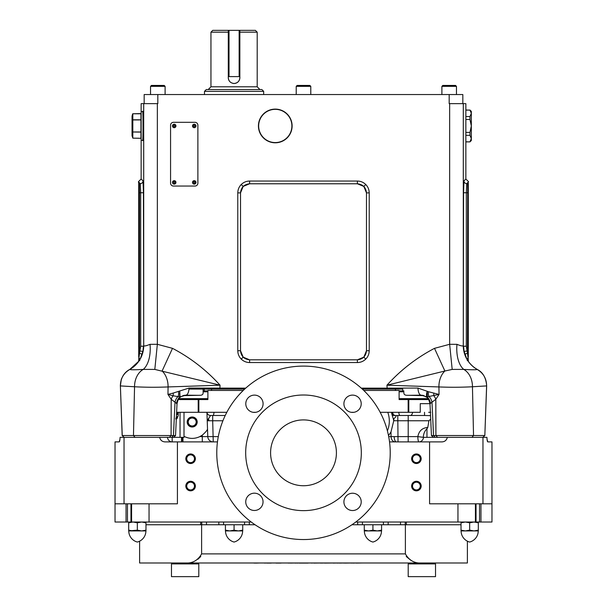<?xml version="1.0" encoding="UTF-8"?>
<svg xmlns="http://www.w3.org/2000/svg" width="607" height="607" viewBox="0 0 607 607"><rect width="100%" height="100%" fill="white"/><g stroke="black" fill="none" stroke-linecap="round" stroke-linejoin="round"><path stroke-width="0.91" d="M207.898 391.819L203.117 391.819M178.868 398.647L207.898 398.647M203.117 390.908L207.898 390.908M402.729 389.087L362.311 389.087L402.729 389.087L402.729 390.908M183.018 395.635L200.287 395.278C202.283 395.18 203.224 394.292 203.117 392.623L203.117 389.087L244.689 389.087L211.555 389.087L211.555 390.453M207.913 389.087L211.555 389.087M188.974 389.087L204.271 389.087L204.271 390.908M399.103 390.908L403.883 390.908M403.883 391.819L399.103 391.819M399.103 398.647L428.132 398.647M423.982 395.635L406.713 395.278C404.717 395.18 403.776 394.292 403.883 392.623L403.883 392.585M135.042 437.344L133.472 435.523L134.549 386.758L120.383 385.915L122.242 435.523L124.116 437.344L122.166 435.523L175.544 435.545L177.009 403.746L171.189 399.285L167.949 394.429L168.086 386.94A18.21 12.906 -92 0 0 162.107 371.014L172.502 348.342C190.477 357.766 206.327 370.05 220.045 385.187L154.815 369.42L143.252 369.405C135.323 369.875 130.824 369.898 129.754 369.473L138.7 361.286L138.7 359.959L139.041 360.224A2.732 2.709 106 0 1 139.39 360.247M139.61 360.657L138.7 360.573M142.099 354.579A2.732 0.69 -163.4 0 0 139.511 353.266L140.695 346.21L140.695 192.73L140.3 183.625L139.299 183.625A2.732 2.732 135 0 0 138.7 183.693L138.7 183.026L139.299 183.625L139.519 192.73L139.511 353.266L138.7 359.905A2.732 2.678 117.4 0 1 139.162 360.088L139.792 360.33M138.7 356.939L138.7 183.693M138.7 183.026L138.411 181.743L141.143 179.012L143.032 180.901L143.427 192.73L143.722 345.709C144.2 346.309 146.31 345.846 150.043 344.328L157.35 344.298L172.502 348.342M138.7 182.032L140.3 183.625A2.732 2.732 135 0 0 143.032 180.901M141.143 179.012L141.143 103.645L157.82 103.645L157.82 94.54L144.162 94.54L144.162 103.645M141.143 111.612L142.569 111.612C143.169 106.513 143.169 145.392 142.569 140.293L141.143 140.293M462.838 103.645L462.838 94.54L157.82 94.54M204.483 91.354L206.304 89.532L261.845 89.532L263.666 91.354L204.483 91.354L204.483 94.54M296.216 86.346L310.784 86.346L309.873 85.435L297.127 85.435L296.216 86.346L296.216 94.54M150.536 86.346L165.104 86.346L164.194 85.435L151.447 85.435L150.536 86.346L150.536 94.54L150.536 86.346M441.896 94.54L441.896 86.346L456.464 86.346L455.553 85.435L456.464 86.346L456.464 94.54M442.807 85.435L441.896 86.346L442.807 85.435L455.553 85.435M449.18 94.54L449.18 103.645L465.857 103.645L465.857 179.012L463.968 180.901L463.573 192.73L463.278 345.709C462.8 346.309 460.69 345.846 456.957 344.328L449.65 344.298L434.498 348.342C416.523 357.766 400.673 370.05 386.955 385.187L438.914 386.94C450.485 387.41 461.669 387.342 472.451 386.758L486.617 385.915L484.834 435.53L486.662 385.893C486.04 377.804 482.937 372.334 477.36 369.481C472.777 366.878 469.234 363.297 466.73 358.737L463.968 350.914M467.39 360.657L468.301 359.959L468.301 361.286M468.301 360.573L467.959 360.224A2.732 2.709 74 0 0 467.61 360.247M468.301 359.959L468.301 359.905A2.732 2.678 62.6 0 0 467.838 360.088L467.602 360.232M468.301 359.905L467.489 353.266A2.732 0.69 -16.6 0 0 464.901 354.579M463.968 180.901A2.732 2.732 45 0 0 466.7 183.625L467.701 183.625L467.489 353.266L466.305 346.21L466.305 192.73L466.7 183.625L468.301 182.032L467.701 183.625A2.732 2.732 45 0 1 468.301 183.693L468.301 356.939M468.301 183.026L468.301 183.693M468.301 182.032L468.589 181.743L465.857 179.012M199.255 395.324L185.954 395.157A7.284 3.073 -89.1 0 0 189.027 388.07L245.729 388.139M407.745 395.324L421.046 395.157A7.284 3.073 -90.9 0 1 417.973 388.07L387.137 388.139L387.137 389.087M169.429 437.344L159.664 437.344L172.176 437.344L169.429 437.344L171.083 435.523L171.189 399.285A9.105 6.798 -42.2 0 1 173.147 395.81A7.284 4.492 -104.1 0 0 173.162 393.078L167.949 394.429L173.147 395.81L179.991 396.887L185.954 395.157L183.792 395.415M435.189 437.344L433.535 435.523L431.456 435.545L429.991 403.746L435.811 399.285L439.051 394.429L427.009 396.887L421.046 395.157L423.208 395.415M357.386 359.822L249.614 359.822C244.128 359.245 241.093 356.21 240.516 350.725L240.516 192.874C241.093 187.388 244.128 184.353 249.614 183.777L357.386 183.777L249.614 183.777L243.179 186.432L240.516 192.874L240.516 350.725L243.179 357.159L249.614 359.822L357.386 359.822C362.872 359.245 365.907 356.21 366.484 350.725L363.821 357.159L357.386 359.822L357.386 362.554C360.634 362.5 363.418 361.347 365.755 359.094C368.009 356.757 369.162 353.972 369.215 350.725L369.215 192.874C369.162 189.627 368.009 186.835 365.755 184.505C363.418 182.252 360.634 181.098 357.386 181.045L357.386 183.777L363.821 186.432L366.484 192.874L369.215 192.874M249.614 359.822L249.614 362.554C246.366 362.5 243.582 361.347 241.245 359.094C238.991 356.757 237.838 353.972 237.785 350.725L237.785 192.874C237.838 189.627 238.991 186.835 241.245 184.505C243.582 182.252 246.366 181.098 249.614 181.045L357.386 181.045M240.516 192.874L237.785 192.874M120.391 386.06L122.166 435.53L124.116 437.344M219.863 389.087L220.045 385.187L168.086 386.94C156.515 387.41 145.331 387.342 134.549 386.758A18.21 13.915 -87.6 0 1 143.252 369.405A27.315 14.545 83 0 0 150.043 344.328M173.162 393.078L189.027 388.07M143.032 350.914L140.285 358.722C137.781 363.29 134.23 366.871 129.64 369.481C123.813 372.675 120.71 378.146 120.338 385.893L120.383 385.915C120.444 378.662 123.57 373.176 129.754 369.473A27.315 27.209 129.8 0 0 143.722 345.709M154.815 369.42L157.35 344.298L157.35 103.645M129.708 369.466A27.315 27.277 137 0 0 143.7 345.641L143.7 103.645M140.695 346.21L143.427 346.21L142.956 351.37L138.7 350.869M178.519 391.735A7.284 3.991 -102.3 0 1 178.109 396.409A9.105 7.474 -61.6 0 0 175.006 402.259L173.465 435.523L171.811 437.344M179.664 396.644L179.771 391.333L179.991 396.887A9.105 8.847 -81.7 0 0 176.637 403.587M249.614 183.777L249.614 181.045M240.516 350.725L237.785 350.725M486.609 386.06L484.834 435.53L482.884 437.344M361.271 388.139L387.137 388.139L386.955 385.187L444.893 371.014A18.21 12.906 -88 0 0 438.914 386.94L439.051 394.429L428.481 391.735A7.284 3.991 -77.7 0 0 428.891 396.409A9.105 7.474 -118.4 0 1 431.994 402.259L433.535 435.523L473.528 435.523L472.451 386.758A18.21 13.915 -92.4 0 0 463.748 369.405C471.677 369.875 476.176 369.898 477.246 369.473L477.36 369.481M471.958 437.344L473.528 435.523L484.758 435.523L482.815 437.344M428.481 391.735L417.973 388.07M434.498 348.342L444.893 371.014L452.185 369.42L463.748 369.405A27.315 14.545 97 0 1 456.957 344.328M486.655 386.082L486.617 385.915C486.556 378.662 483.43 373.176 477.246 369.473A27.315 27.209 50.2 0 1 463.278 345.709M452.185 369.42L449.65 344.298L449.65 103.645M477.292 369.466A27.315 27.277 43 0 1 463.3 345.641L463.3 103.645M466.305 346.21L463.573 346.21L464.044 351.37L468.301 350.869M357.386 183.777L357.386 183.777C362.872 184.353 365.907 187.388 366.484 192.874L366.484 350.725L369.215 350.725M433.838 393.078A7.284 4.492 -75.9 0 0 433.853 395.81A9.105 6.798 -137.8 0 1 435.811 399.285L435.917 435.523L437.571 437.344M427.336 396.644L427.229 391.333C426.334 393.852 426.258 395.703 427.009 396.887A9.105 8.847 -98.3 0 1 430.363 403.587M465.857 119.496L469.955 119.496L471.32 125.953L471.32 140.52L469.955 141.886L465.857 141.795M465.857 110.11L469.955 110.11L471.32 113.334L469.955 116.567L469.955 119.496M469.955 116.567L465.857 116.567M465.857 110.019L469.955 110.11M203.117 392.623L203.117 389.087M275.275 109.108A16.844 16.844 0 0 1 292.119 125.953A16.844 16.844 0 0 1 275.275 142.797A16.844 16.844 0 0 1 258.43 125.953A16.844 16.844 0 0 1 275.275 109.108M275.275 142.569A16.617 16.617 0 0 0 291.891 125.953A16.617 16.617 0 0 0 275.275 109.336A16.617 16.617 0 0 0 258.658 125.953A16.617 16.617 0 0 0 275.275 142.569M141.143 138.282L132.819 138.146L141.143 138.328M140.961 138.123L140.961 132.114L132.645 131.985L132.645 113.896L132.038 116.165L132.038 135.74L132.819 138.146L132.645 131.985L132.212 134.959M132.645 131.985L140.961 131.962L140.961 119.943L132.819 119.943L132.819 138.123M132.645 113.896L132.212 116.893M132.637 120.004L132.326 122.933M132.318 123.031L132.212 125.877M132.819 119.791L140.961 119.791L140.961 113.782L132.819 113.782L132.819 119.791M469.955 110.019L471.32 111.385L471.32 125.953L469.955 132.409L469.955 135.338L471.32 138.571L469.955 141.795M465.857 135.338L469.955 135.338M469.955 132.409L465.857 132.409M173.458 186.046L194.991 186.046A2.891 2.891 0 0 0 197.882 183.155L197.882 125.201A2.891 2.891 0 0 0 194.991 122.31L173.458 122.31A2.891 2.891 0 0 0 170.567 125.201L170.567 183.155A2.891 2.891 0 0 0 173.458 186.046M172.471 125.953A1.738 1.738 0 0 1 174.209 124.215A1.738 1.738 0 0 1 175.947 125.953A1.738 1.738 0 0 1 174.209 127.69A1.738 1.738 0 0 1 172.471 125.953M172.471 182.404A1.738 1.738 0 0 1 174.209 180.666A1.738 1.738 0 0 1 175.947 182.404A1.738 1.738 0 0 1 174.209 184.141A1.738 1.738 0 0 1 172.471 182.404M192.502 125.953A1.738 1.738 0 0 1 194.24 124.215A1.738 1.738 0 0 1 195.978 125.953A1.738 1.738 0 0 1 194.24 127.69A1.738 1.738 0 0 1 192.502 125.953M192.502 182.404A1.738 1.738 0 0 1 194.24 180.666A1.738 1.738 0 0 1 195.978 182.404A1.738 1.738 0 0 1 194.24 184.141A1.738 1.738 0 0 1 192.502 182.404M173.465 125.953A0.744 0.744 0 0 1 174.209 125.209A0.744 0.744 0 0 1 174.953 125.953A0.744 0.744 0 0 1 174.209 126.696A0.744 0.744 0 0 1 173.465 125.953M173.465 182.404A0.744 0.744 0 0 1 174.209 181.66A0.744 0.744 0 0 1 174.953 182.404A0.744 0.744 0 0 1 174.209 183.147A0.744 0.744 0 0 1 173.465 182.404M193.496 125.953A0.744 0.744 0 0 1 194.24 125.209A0.744 0.744 0 0 1 194.984 125.953A0.744 0.744 0 0 1 194.24 126.696A0.744 0.744 0 0 1 193.496 125.953M193.496 182.404A0.744 0.744 0 0 1 194.24 181.66A0.744 0.744 0 0 1 194.984 182.404A0.744 0.744 0 0 1 194.24 183.147A0.744 0.744 0 0 1 193.496 182.404M239.856 30.949L239.856 76.603L239.135 76.603L239.135 30.35L255.38 30.35L257.201 32.171L239.856 32.171M239.856 76.603L239.856 77.696C239.515 81.209 237.587 83.136 234.074 83.478C230.561 83.136 228.634 81.209 228.293 77.696L228.293 30.35L229.014 30.35L229.014 76.603L239.135 76.603M228.293 32.171L210.948 32.171L210.948 86.801L257.201 86.801L259.933 89.532M228.293 77.696A5.782 5.782 0 0 0 229.985 81.786M232.944 83.364A5.782 5.782 0 0 0 238.543 81.368M210.948 32.171L212.769 30.35L228.293 30.35M239.135 30.35L229.014 30.35M238.877 80.913A5.782 5.782 0 0 0 239.856 77.696M229.014 76.603L228.293 76.603M430.742 412.305L428.656 412.305M216.244 412.305L214.787 412.305M176.387 417.32A3.642 2.519 -178 0 0 178.261 415.218L178.306 412.305M226.821 412.305L206.934 412.305L207.784 436.623L218.3 436.623M176.485 415.036A3.642 3.642 0 0 0 178.344 412.305L206.934 412.305A3.642 3.642 0 0 0 210.561 415.492L207.23 420.765L212.693 420.765L212.693 415.492L225.22 415.492M207.518 429.111C207.078 430.477 205.333 432.495 202.275 435.151L199.809 436.623L207.784 436.623A5.463 5.463 0 0 0 213.247 441.896L212.693 420.765L222.921 420.765M202.275 435.151L202.321 441.896M172.176 441.896L172.176 437.344L182.973 437.344L182.973 441.896M181.523 437.344L181.523 441.896A5.463 0.721 -90 0 0 182.237 437.344L183.997 437.344L183.997 436.623L184.574 436.623C189.642 438.975 194.726 438.975 199.809 436.623M184.574 436.623L183.997 436.623M183.997 436.327L183.997 412.305M178.246 415.545L176.986 418.686L176.038 417.434M175.605 418.807L176.986 418.686M212.139 415.492L210.561 415.492M389.535 441.896L441.972 441.896C444.855 441.721 446.646 440.204 447.336 437.344L482.967 437.344L482.967 503.81M388.7 436.623L417.836 436.623C418.921 431.16 422.002 428.125 427.085 427.518L427.76 427.518L428.921 420.765L408.208 420.765L408.208 441.896M487.057 439.415L487.793 441.896L491.974 441.896L491.974 503.81L476.04 503.81L476.04 522.02L355.778 522.02M486.92 437.435L486.966 438.353M487.793 441.896C487.345 441.744 487.057 440.227 486.92 437.344L482.967 437.344M423.291 437.344L423.587 437.344A5.463 4.681 -90 0 1 418.967 441.896A5.463 1.131 90 0 1 417.836 436.623L423.299 437.328C423.443 433.868 424.665 430.993 426.964 428.709L427.76 427.518M423.587 437.344L447.336 437.344M408.208 415.492L408.208 420.765L393.753 420.742L393.351 419.035L393.731 418.747C395.976 417.047 396.561 415.962 395.491 415.492L424.543 415.492L424.521 412.305M398.033 441.896L397.775 415.492L392.456 415.492M119.943 439.415L119.207 441.896C119.655 441.744 119.943 440.227 120.08 437.344L159.664 437.344C160.354 440.204 162.145 441.721 165.028 441.896L177.419 441.896L177.419 503.81L149.041 503.81L149.041 522.02L115.026 522.02L115.026 503.81L149.041 503.81M119.207 441.896L115.026 441.896L115.026 503.81M120.08 437.435L120.034 438.353M217.465 441.896L177.419 441.896M351.195 412.305L353.919 412.305M380.179 412.305L408.154 412.305L408.154 399.558L399.103 399.558L399.103 390.453L363.76 390.453M392.615 412.305L392.38 415.916L391.401 412.305M395.491 415.492C394.118 415.461 393.199 414.604 392.737 412.904L392.706 412.305M393.753 420.742L390.984 431.987L388.495 435.598M430.697 419.096L428.921 420.765M430.538 415.651L424.543 415.492M213.975 412.305A3.642 1.07 -90 0 1 212.913 415.492M392.38 415.916L393.351 419.035M190.598 481.275A4.78 4.78 0 0 0 185.818 486.055A4.78 4.78 0 0 0 190.598 490.835A4.78 4.78 0 0 0 195.378 486.055A4.78 4.78 0 0 0 190.598 481.275M190.598 453.96A4.78 4.78 0 0 0 185.818 458.74A4.78 4.78 0 0 0 190.598 463.52A4.78 4.78 0 0 0 195.378 458.74A4.78 4.78 0 0 0 190.598 453.96M416.402 453.96A4.78 4.78 0 0 0 411.622 458.74A4.78 4.78 0 0 0 416.402 463.52A4.78 4.78 0 0 0 421.182 458.74A4.78 4.78 0 0 0 416.402 453.96M416.402 481.275A4.78 4.78 0 0 0 411.622 486.055A4.78 4.78 0 0 0 416.402 490.835A4.78 4.78 0 0 0 421.182 486.055A4.78 4.78 0 0 0 416.402 481.275M251.222 522.02L149.041 522.02M429.581 441.896L429.581 503.81L476.04 503.81M190.598 489.925A3.87 3.87 0 0 0 194.468 486.055A3.87 3.87 0 0 0 190.598 482.186A3.87 3.87 0 0 0 186.728 486.055A3.87 3.87 0 0 0 190.598 489.925M190.598 462.61A3.87 3.87 0 0 0 194.468 458.74A3.87 3.87 0 0 0 190.598 454.871A3.87 3.87 0 0 0 186.728 458.74A3.87 3.87 0 0 0 190.598 462.61M416.402 462.61A3.87 3.87 0 0 0 420.272 458.74A3.87 3.87 0 0 0 416.402 454.871A3.87 3.87 0 0 0 412.532 458.74A3.87 3.87 0 0 0 416.402 462.61M416.402 489.925A3.87 3.87 0 0 0 420.272 486.055A3.87 3.87 0 0 0 416.402 482.186A3.87 3.87 0 0 0 412.532 486.055A3.87 3.87 0 0 0 416.402 489.925M387.387 430.826A17.3 11.123 90 0 0 387.774 412.305M192.191 416.994A5.008 5.008 0 0 0 187.184 422.002A5.008 5.008 0 0 0 192.191 427.009A5.008 5.008 0 0 0 197.199 422.002A5.008 5.008 0 0 0 192.191 416.994M192.191 426.167A4.166 4.166 0 0 0 196.357 422.002A4.166 4.166 0 0 0 192.191 417.836A4.166 4.166 0 0 0 188.026 422.002A4.166 4.166 0 0 0 192.191 426.167M192.191 425.985A3.983 3.983 0 0 0 196.175 422.002A3.983 3.983 0 0 0 192.191 418.018A3.983 3.983 0 0 0 188.208 422.002A3.983 3.983 0 0 0 192.191 425.985M491.974 503.81L491.974 522.02L476.04 522.02M480.949 503.81L480.949 522.02M130.96 503.81L130.96 522.02M126.051 522.02L126.051 503.81M127.455 503.81L127.455 522.02M479.545 522.02L479.545 503.81M178.344 412.305L176.614 412.305M429.984 403.655L420.249 403.655L420.249 412.305L408.154 412.305M243.24 390.453L207.898 390.453L207.898 399.558L198.846 399.558L198.846 412.305M255.805 412.305L253.081 412.305M408.154 399.558L408.792 399.558L408.792 412.305M428.747 399.558L408.792 399.558M198.208 412.305L198.208 399.558L178.253 399.558M198.208 399.558L198.846 399.558M229.75 530.92L225.508 530.92A11.51 11.51 0 0 0 234.074 542.051A11.51 11.51 0 0 0 242.641 530.92L225.425 530.92L225.425 530.154L229.75 530.92L234.074 530.154L238.399 530.92L242.724 530.154L242.724 524.752M242.724 530.154L242.724 530.92L238.399 530.92M234.074 530.154L234.074 524.752M225.425 530.154L225.425 524.752M368.601 530.92L364.359 530.92A11.51 11.51 0 0 0 372.926 542.051A11.51 11.51 0 0 0 381.492 530.92L364.276 530.92L364.276 530.154L368.601 530.92L372.926 530.154L377.25 530.92L381.575 530.154L381.575 524.752M381.575 530.154L381.575 530.92L377.25 530.92M372.926 530.154L372.926 524.752M364.276 530.154L364.276 524.752M478.316 522.02L478.316 522.794L473.991 522.02L469.666 522.794L469.666 530.154L465.341 530.92L461.017 530.92L461.017 530.154L465.341 530.92L461.1 530.92A11.51 11.51 0 0 0 469.666 542.051A11.51 11.51 0 0 1 467.39 541.178L467.39 562.993L139.61 562.993L172.388 562.993L171.478 563.903L198.793 563.903L198.793 576.65L171.478 576.65L171.478 563.903M469.666 530.154L473.991 530.92L478.316 530.154L478.316 522.794M478.316 530.154L478.316 530.92L465.341 530.92M461.017 530.154L461.017 522.02M469.666 522.794L465.341 522.02L461.017 522.794M469.666 542.051A11.51 11.51 0 0 0 478.233 530.92L473.991 530.92M128.767 530.92A11.51 11.51 0 0 0 137.334 542.051A11.51 11.51 0 0 1 128.767 530.92L137.334 530.154L137.334 522.794L133.009 522.02L128.684 522.794L128.684 522.02M145.984 522.02L145.984 522.794L141.659 522.02L137.334 522.794M137.334 530.154L141.659 530.92L145.984 530.154L145.984 522.794M145.984 530.154L145.984 530.92L133.009 530.92L128.684 530.154L128.684 522.794M133.009 530.92L128.684 530.92L128.684 530.154M137.334 542.051A11.51 11.51 0 0 0 145.9 530.92L141.659 530.92M254.394 510.479A8.65 8.65 0 0 0 263.043 501.83A8.65 8.65 0 0 0 254.394 493.18A8.65 8.65 0 0 0 245.744 501.83A8.65 8.65 0 0 0 254.394 510.479M254.439 412.411A8.65 8.65 0 0 0 263.089 403.761A8.65 8.65 0 0 0 254.439 395.111A8.65 8.65 0 0 0 245.789 403.761A8.65 8.65 0 0 0 254.439 412.411M352.561 412.411A8.65 8.65 0 0 0 361.211 403.761A8.65 8.65 0 0 0 352.561 395.111A8.65 8.65 0 0 0 343.911 403.761A8.65 8.65 0 0 0 352.561 412.411M352.561 510.533A8.65 8.65 0 0 0 361.211 501.883A8.65 8.65 0 0 0 352.561 493.233A8.65 8.65 0 0 0 343.911 501.883A8.65 8.65 0 0 0 352.561 510.533M303.5 485.737A32.915 32.915 0 0 0 336.415 452.822A32.915 32.915 0 0 0 303.5 419.907A32.915 32.915 0 0 0 270.585 452.822A32.915 32.915 0 0 0 303.5 485.737M303.5 395.005A57.817 57.817 0 0 0 245.683 452.822A57.817 57.817 0 0 0 303.5 510.639A57.817 57.817 0 0 0 361.317 452.822A57.817 57.817 0 0 0 303.5 395.005M303.5 366.097A86.725 86.725 0 0 0 216.775 452.822A86.725 86.725 0 0 0 303.5 539.547A86.725 86.725 0 0 0 390.225 452.822A86.725 86.725 0 0 0 303.5 366.097M435.523 563.903L408.208 563.903L408.208 576.65L435.523 576.65L435.523 563.903L434.612 562.993L467.39 562.993M175.309 562.993L197.882 562.993L198.793 563.903M410.795 560.261L406.227 556.49M185.31 562.993C192.419 563.493 197.852 560.458 201.615 553.888L405.385 553.888L405.385 524.752M405.385 553.888C409.156 560.458 414.589 563.493 421.69 562.993M201.615 553.888L201.615 524.752M200.773 556.49L197.92 559.237M253.999 563.084L254.523 562.993M254.523 563.084L256.86 563.084M256.556 563.084L259.364 562.993M260.016 562.993L264.546 562.993M264.546 563.084L266.754 562.993M266.754 563.084L271.23 563.084M271.746 562.993L276.003 562.993M276.003 563.084L281.064 563.084M281.625 562.993L288.257 562.993M288.257 563.084L289.6 562.993M289.6 563.084L290.654 562.993M290.654 563.084L294.964 562.993M294.964 563.084L295.526 562.993M295.526 563.084L297.035 562.993M297.035 563.084L299.243 562.993M299.243 563.084L308.098 563.084M308.72 562.993L311.664 562.993M311.664 563.084L312.165 563.084M312.226 562.993L313.994 562.993M313.994 563.084L314.502 562.993M313.789 563.084L320.344 562.993M320.344 563.084L321.695 562.993M321.369 563.084L324.578 562.993M324.578 563.084L333.251 562.993M333.251 563.084L337.082 562.993M337.082 563.084L339.055 562.993M339.055 563.084L340.011 562.993M340.011 563.084L343.645 562.993M343.645 563.084L344.571 562.993M344.571 563.084L345.08 562.993M345.08 563.084L351.013 562.993M351.013 563.084L352.781 562.993M352.781 563.084L356.157 562.993M356.157 563.084L362.235 562.993M461.017 524.752L400.514 524.752L400.514 522.02M388.161 522.02L388.161 524.752L400.514 524.752M388.161 524.752L383.427 524.752L383.427 522.02L362.425 522.02L362.425 524.752L383.427 524.752M362.425 524.752L357.69 524.752L357.69 522.02M351.946 524.752L357.69 524.752M255.054 524.752L145.984 524.752M200.651 524.752L200.651 522.02M406.349 524.752L406.349 522.02M223.573 524.752L223.573 522.02L244.575 522.02L244.575 524.752M138.7 358.069A2.732 2.216 -169.8 0 1 140.027 359.177M143.427 192.73L138.7 192.73M468.301 358.069A2.732 2.216 -10.2 0 0 466.973 359.177M463.573 192.73L468.301 192.73M357.386 362.554L249.614 362.554M365.755 359.094L363.821 357.159M365.755 184.505L363.821 186.432M243.179 357.159L241.245 359.094M243.179 186.432L241.245 184.505M366.484 350.725L366.484 192.874M132.819 113.759L141.143 113.577M400.165 415.492A3.642 1.373 90 0 1 398.799 412.305M390.984 431.987L391.06 436.623A5.463 4.188 -90 0 0 395.24 441.896M396.492 441.896A5.463 2.307 90 0 1 394.186 436.645M393.731 418.747A5.463 2.307 90 0 1 393.928 420.742M124.033 437.344L124.033 503.81M208.429 418.534A5.463 3.862 90 0 1 208.823 420.681M167.433 437.344A5.463 4.681 -90 0 0 172.054 441.896M427.138 428.55A5.463 2.231 90 0 1 427.085 427.518M410.241 415.492A3.642 2.345 90 0 0 412.57 412.305M176.516 414.467A3.642 3.012 90 0 0 177.403 412.305M457.959 503.81L457.959 522.02M180.036 412.305L180.036 437.344M426.964 428.709L426.964 437.344M475.418 503.81L475.418 522.02M131.582 503.81L131.582 522.02M201.752 524.752L201.752 522.02M405.248 522.02L405.248 524.752M206.486 522.02L206.486 524.752M218.839 524.752L218.839 522.02M249.31 522.02L249.31 524.752M395.445 389.087L395.445 390.453M467.208 360.33L467.838 360.088L467.208 360.33M121.294 379.466L120.345 386.082M183.83 395.377L181 396.644C180.059 397.835 178.541 396.91 177.009 403.746M121.317 379.39L121.741 378.29M125.004 373.168L125.421 372.721M126.248 371.916L127.409 370.945M429.991 403.746C428.823 399.482 427.859 397.403 427.093 397.509L423.17 395.377M431.456 435.545L433.413 437.344M173.587 437.344L175.544 435.545M465.857 141.886L469.955 141.886M165.104 94.54L165.104 86.346M310.784 94.54L310.784 86.346M263.666 91.354L263.666 94.54M257.201 32.171L257.201 86.801M210.948 86.801L208.216 89.532M139.61 562.993L139.61 541.178M409.118 562.993L408.208 563.903"/></g></svg>
